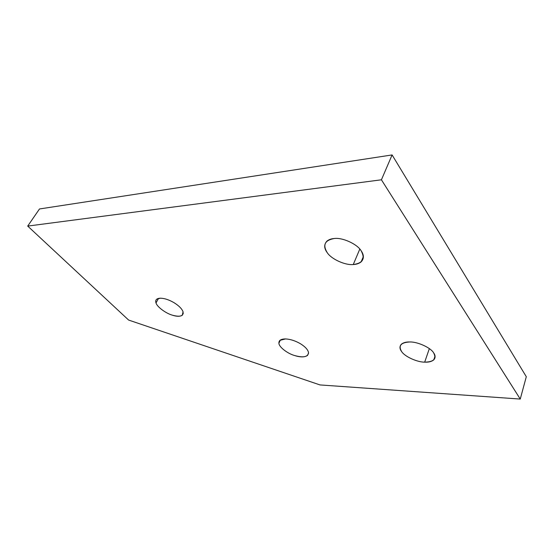 <?xml version="1.0" encoding="UTF-8"?>
<svg xmlns="http://www.w3.org/2000/svg" width="554" height="554" viewBox="0 0 554 554"><rect width="100%" height="100%" fill="white"/><g stroke="black" fill="none" stroke-linecap="round" stroke-linejoin="round"><path stroke-width="0.83" d="M158.541 298.391L156.013 302.934C156.914 306.687 165.639 313.245 172.107 315.101C176.643 316.604 180.043 316.653 182.301 315.247L183.055 311.798C181.934 308.765 178.907 305.711 173.977 302.65C168.901 299.728 164.33 298.239 160.272 298.197L156.706 299.208C155.667 300.123 155.432 301.369 156.013 302.934L158.541 298.391M280.331 340.059L278.911 343.189C278.8 346.769 287.18 353.383 294.347 355.46C300.24 357.358 304.631 357.358 307.518 355.453L308.557 352.898C308.183 349.983 305.517 346.956 300.58 343.819C295.407 340.807 290.393 339.18 285.539 338.93L279.95 340.35L278.911 343.189L280.331 340.059M409.918 341.97C406.186 341.853 403.326 342.607 401.345 344.242C399.434 346.409 399.545 348.888 401.692 351.665C404.773 356.568 417.141 362.212 424.683 362.15L429.343 348.632L424.683 362.15C428.637 362.358 431.67 361.589 433.782 359.851C435.589 357.801 435.527 355.433 433.581 352.746C430.68 347.683 417.564 341.714 409.918 341.97C417.564 341.714 430.68 347.683 433.581 352.746C436.808 358.826 433.844 361.956 424.683 362.15C417.141 362.212 404.773 356.568 401.692 351.665C398.104 345.668 400.847 342.441 409.918 341.97M334.228 238.518C331.306 238.719 328.903 239.563 327.012 241.059C323.841 244.411 323.945 248.317 327.31 252.783C331.41 259.14 345.336 265.449 353.258 264.528L359.809 249.071L353.258 264.528C356.451 264.403 359.075 263.524 361.132 261.876C364.13 258.725 364.103 254.972 361.042 250.63C357.115 243.995 342.227 237.278 334.228 238.518C342.227 237.278 357.115 243.995 361.042 250.63C365.46 258.607 362.87 263.247 353.258 264.528C345.336 265.449 331.41 259.14 327.31 252.783C322.476 244.979 324.783 240.221 334.228 238.518M381.422 179.794L520.254 399.067L526.3 376.72L392.1 154.933L381.422 179.794L392.1 154.933L39.493 208.962L27.7 226.087L381.422 179.794L27.7 226.087L39.493 208.962L392.1 154.933L526.3 376.72L520.254 399.067L320.011 384.933L128.618 320.06L27.7 226.087L128.618 320.06L320.011 384.933L520.254 399.067L381.422 179.794M278.911 343.189C278.745 340.378 280.954 338.958 285.539 338.93C290.393 339.18 295.407 340.807 300.58 343.819C305.517 346.956 308.183 349.983 308.557 352.898C307.83 357.06 303.093 357.912 294.347 355.46C287.18 353.383 278.8 346.769 278.911 343.189M156.013 302.934C155.092 300.005 156.519 298.419 160.272 298.197C164.33 298.239 168.901 299.728 173.977 302.65C178.907 305.711 181.934 308.765 183.055 311.798C183.63 316.182 179.981 317.29 172.107 315.101C165.639 313.245 156.914 306.687 156.013 302.934M182.301 315.247L183.263 313.432M307.518 355.453L308.564 353.03M363.382 256.516L361.132 261.876M435.056 356.077L433.782 359.851"/></g></svg>
